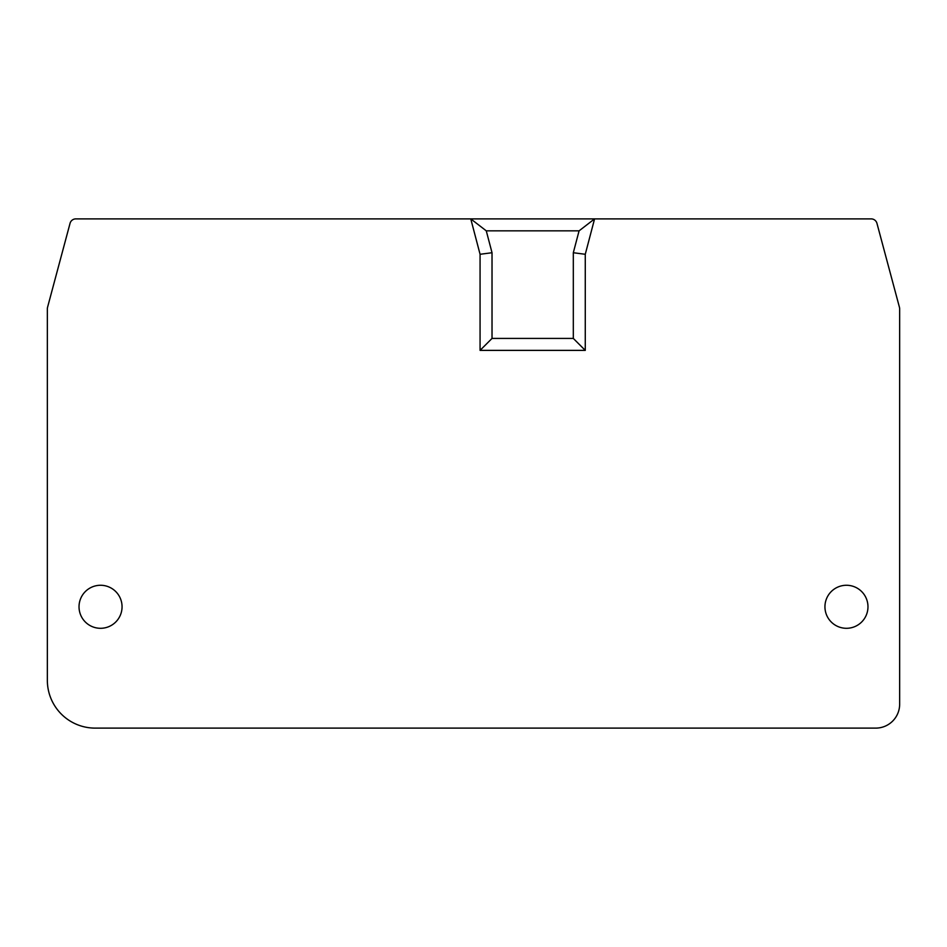 <?xml version="1.0" encoding="UTF-8"?>
<svg xmlns="http://www.w3.org/2000/svg" width="947" height="947" viewBox="0 0 947 947"><rect width="100%" height="100%" fill="white"/><g stroke="black" fill="none" stroke-linecap="round" stroke-linejoin="round"><path stroke-width="1.42" d="M579.079 230.843L486.273 230.843L470.766 218.887L75.831 218.887A5.978 5.978 0 0 0 70.054 223.314L47.551 307.313A5.978 5.978 0 0 0 47.35 308.852L47.35 680.301A47.812 47.812 0 0 0 95.162 728.113L875.738 728.113A23.912 23.912 0 0 0 899.65 704.201L899.65 308.852A5.978 5.978 0 0 0 899.449 307.313L876.946 223.314A5.978 5.978 0 0 0 871.169 218.887L594.574 218.887L585.27 254.281L585.27 350.378L480.07 350.378L480.07 254.281L470.766 218.887L594.574 218.887L579.079 230.843L573.314 252.731L585.27 254.281M867.973 606.778A21.521 21.521 0 0 0 846.452 585.27A21.521 21.521 0 0 0 824.944 606.778A21.521 21.521 0 0 0 846.452 628.299A21.521 21.521 0 0 0 867.973 606.778M122.056 606.778A21.521 21.521 0 0 0 100.548 585.27A21.521 21.521 0 0 0 79.027 606.778A21.521 21.521 0 0 0 100.548 628.299A21.521 21.521 0 0 0 122.056 606.778M486.273 230.843L492.026 252.731L480.07 254.281M573.314 252.731L573.314 338.422L492.026 338.422L480.07 350.378M492.026 338.422L492.026 252.731M573.314 338.422L585.27 350.378"/></g></svg>
